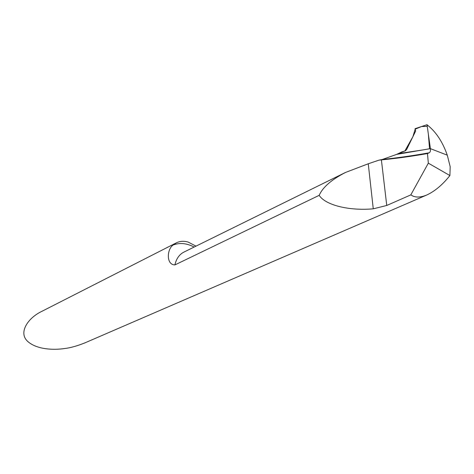 <?xml version="1.0" encoding="UTF-8"?>
<svg xmlns="http://www.w3.org/2000/svg" width="474" height="474" viewBox="0 0 474 474"><rect width="100%" height="100%" fill="white"/><g stroke="black" fill="none" stroke-linecap="round" stroke-linejoin="round"><path stroke-width="0.71" d="M195.981 246.142L188.208 242.09C183.835 240.81 179.824 241.088 176.174 242.925L42.115 311.211C27.782 317.894 18.202 332.653 27.569 341.298C36.782 349.753 53.959 350.09 64.227 348.58C70.205 347.928 77.191 345.99 85.178 342.761L427.021 194.891C421.35 197.279 416.658 197.67 412.931 196.064L410.804 194.897L386.748 205.467L373.263 208.827C348.526 211.019 325.259 204.969 319.18 195.341C322.681 187.319 331.45 179.687 345.493 172.453L368.257 163.779L378.916 160.159L381.398 159.892C395.903 158.506 411.266 156.396 427.477 153.558L429.207 152.794C412.801 155.721 397.188 157.943 382.388 159.46L396.708 154.364L430.41 148.646L447.278 155.164L450.187 166.688L449.909 175.558C442.686 184.641 435.055 191.087 427.021 194.891M176.174 242.925L173.206 244.981C166.889 249.016 166.001 264.836 174.9 264.919L319.18 195.341M382.388 159.46L378.916 160.159M427.015 124.703L429.468 126.789C437.093 133.544 443.03 143 447.278 155.164L430.41 148.646L396.708 154.364L401.834 151.893L405.193 150.904L406.556 149.66L415.639 131.073L415.064 128.691L427.015 124.703L430.41 148.646C430.659 150.821 430.262 152.201 429.207 152.794M427.477 153.558L428.33 163.169L449.909 175.558M410.804 194.897L428.33 163.169M398.225 153.647L422.482 149.991L401.893 153.487L398.196 153.659L404.837 151.01L412.878 136.713L415.183 129.171L421.516 126.54L427.246 126.351L428.342 134.065L429.539 148.795L422.482 149.991L430.404 148.599M173.206 244.981C179.824 242.522 186.803 243.215 194.144 247.049M174.9 264.919C176.287 258.786 179.255 254.532 183.811 252.144L184.901 251.605M386.748 205.467L381.398 159.892M373.263 208.827L368.257 163.779M345.493 172.453L183.811 252.144"/></g></svg>
